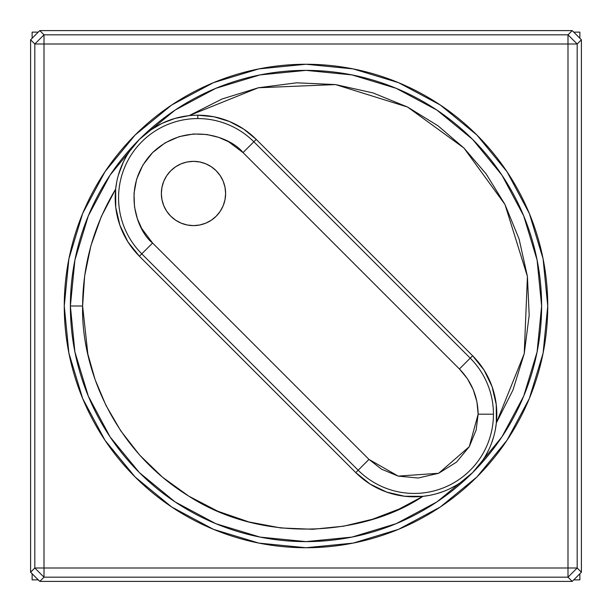 <?xml version="1.0" encoding="UTF-8"?>
<svg xmlns="http://www.w3.org/2000/svg" width="612" height="612" viewBox="0 0 612 612"><rect width="100%" height="100%" fill="white"/><g stroke="black" fill="none" stroke-linecap="round" stroke-linejoin="round"><path stroke-width="0.92" d="M199.757 161.973L193.484 161.354L199.757 161.973L205.777 163.802L211.339 166.77L216.204 170.763L220.198 175.636L223.166 181.19L224.994 187.218L225.614 193.484A32.13 32.13 0 0 1 193.484 225.614A32.13 32.13 0 0 1 161.354 193.484A32.13 32.13 0 0 0 224.994 199.764M224.994 199.757L223.166 205.777L220.198 211.339L216.204 216.204L211.339 220.198L205.777 223.166L199.757 224.994L193.484 225.614L187.218 224.994L181.19 223.166L175.636 220.198L170.763 216.204L166.77 211.339L163.802 205.777L161.973 199.757L161.354 193.484L161.973 187.218L161.354 193.484A32.13 32.13 0 0 1 193.484 161.354A32.13 32.13 0 0 1 225.614 193.484L224.994 199.757A32.13 32.13 0 0 0 225.614 193.514M110.091 436.907L88.319 396.171L74.909 351.969L70.38 306L82.62 306L87.853 354.057L95.09 379.593L105.983 405.45L120.801 430.902L139.666 455.099L162.432 477.131L188.703 496.103L217.811 511.234L248.87 521.952L280.854 527.957L312.74 529.281L343.569 526.198L372.555 519.236L399.116 509.046L422.907 496.347L404.54 496.24L386.646 492.079L370.115 484.069L355.763 472.609L139.391 256.237L141.777 253.85A79.254 79.254 0 0 1 197.814 118.56L197.814 115.194A82.62 82.62 0 0 0 139.391 256.237L127.931 241.885L119.921 225.354L115.76 207.46L115.653 189.093A82.62 82.62 0 0 1 189.093 115.653L258.333 87.768L335.529 84.578L407.554 107.039L463.957 148.043L504.961 204.446L527.422 276.471L524.232 353.667L496.347 422.907A82.62 82.62 0 0 1 422.907 496.347C365.433 535.049 263.956 544.726 188.703 496.103C111.904 448.749 81.029 365.769 82.62 306C82.796 264.46 93.812 225.491 115.653 189.093L101.317 216.549L90.897 245.756L84.663 275.859L82.62 306L70.38 306A235.62 235.62 0 0 1 396.171 88.319A235.62 235.62 0 0 1 541.62 306L537.091 351.969L523.681 396.171L501.947 436.853M547.74 306A241.74 241.74 0 0 1 306 547.74A241.74 241.74 0 0 1 64.26 306L68.904 258.838L82.658 213.489L105.004 171.697L135.061 135.061L171.697 105.004L213.489 82.658L258.838 68.904L306 64.26L353.162 68.904L398.511 82.658L440.303 105.004L476.939 135.061L506.996 171.697L529.342 213.489L543.096 258.838L547.74 306L543.096 353.162L529.342 398.511L506.996 440.303L476.939 476.939L440.303 506.996L398.511 529.342L353.162 543.096L306 547.74L258.838 543.096L213.489 529.342L171.697 506.996L135.061 476.939L105.004 440.303L82.658 398.511L68.904 353.162L64.26 306A241.74 241.74 0 0 1 306 64.26A241.74 241.74 0 0 1 547.74 306M572.212 30.6L581.4 39.78L577.177 44.003L567.997 34.823L572.212 30.6L581.4 39.78L581.4 572.22L572.212 581.4L39.788 581.4L30.6 572.22L30.6 39.78L39.788 30.6L44.003 34.823L34.823 44.003L30.6 39.78L39.788 30.6L572.212 30.6L39.788 30.6L44.003 34.823L567.997 34.823L572.212 30.6M581.4 572.22L572.212 581.4L567.997 577.177L577.177 567.997L581.4 572.22L581.4 39.78L577.177 44.003L577.177 567.997L581.4 572.22M39.788 581.4L30.6 572.22L34.823 567.997L44.003 577.177L39.788 581.4L572.212 581.4L567.997 577.177L577.177 567.997L567.997 567.997L567.997 577.177L44.003 577.177L39.788 581.4M577.177 44.003L567.997 34.823L567.997 44.003L577.177 44.003L577.177 567.997L567.997 567.997L567.997 44.003L577.177 44.003M30.6 39.78L30.6 572.22L34.823 567.997L34.823 44.003L30.6 39.78M34.823 44.003L44.003 44.003L44.003 34.823L34.823 44.003L44.003 44.003L44.003 34.823L567.997 34.823L567.997 44.003L44.003 44.003L44.003 567.997L34.823 567.997L44.003 577.177L44.003 567.997L34.823 567.997L34.823 44.003M44.003 577.177L44.003 567.997L567.997 567.997L567.997 577.177L44.003 577.177M44.003 44.003L44.003 567.997L567.997 567.997L567.997 44.003L44.003 44.003M398.511 82.658L353.162 68.904M501.909 175.093L523.681 215.829L537.091 260.031L541.62 306A235.62 235.62 0 0 1 472.609 472.609A235.62 235.62 90 0 1 70.38 306L74.909 260.031L88.319 215.829L110.053 175.147M110.122 175.047L139.337 139.444M139.444 139.337L175.047 110.122M175.093 110.091L215.829 88.319L260.031 74.909L306 70.38L351.969 74.909L396.171 88.319L436.853 110.053M436.953 110.122L472.556 139.337M472.663 139.444L501.878 175.047M501.878 436.953L472.663 472.556M472.556 472.663L436.953 501.878M436.907 501.909L396.171 523.681L351.969 537.091L306 541.62L260.031 537.091L215.829 523.681L175.147 501.947M175.047 501.878L139.444 472.663M139.337 472.556L110.122 436.953M120.533 168.583L118.414 174.978L123.425 161.866L126.73 155.7L130.501 149.902L139.391 139.391A235.62 235.62 0 0 0 215.829 523.681A235.62 235.62 0 0 0 541.62 306A235.62 235.62 0 0 0 139.391 139.391L149.955 130.463L140.263 138.534M471.676 473.527L462.045 481.537L466.734 477.941M450.088 488.598L455.94 485.484M436.991 493.601L443.417 491.467M495.338 429.716L496.347 422.907L512.978 390.012L524.232 353.667L529.189 315.264L527.422 276.471L519.098 239.017L504.961 204.446L486.135 173.9L463.957 148.043L438.1 125.865L407.554 107.039L372.983 92.902L335.529 84.578L296.736 82.811L258.333 87.768L221.988 99.022L189.093 115.653A82.62 82.62 0 0 1 197.814 115.194L213.932 116.777L229.431 121.482L243.714 129.117L256.237 139.391L472.609 355.763L459.405 368.967C471.615 381.567 477.857 396.645 478.14 414.186L493.44 414.186A79.254 79.254 0 0 0 470.223 358.15A79.254 79.254 90 0 1 493.44 414.186A79.254 79.254 -135 0 1 358.15 470.223L141.777 253.85L139.391 256.237L355.763 472.609L358.15 470.223L355.763 472.609A82.62 82.62 0 0 0 422.907 496.347L429.693 495.338M155.731 126.707L161.836 123.433L149.955 130.463M189.093 115.653L175.024 118.399L161.836 123.433M491.459 443.425L493.586 437.029M484.474 457.608L481.545 462.037M476.251 468.723L472.648 472.563M116.663 182.292L115.653 189.093M126.516 156.06L123.425 161.866M134.082 145.235L130.501 149.902M485.477 455.94L488.613 450.057M477.918 466.765L481.499 462.098M472.609 355.763L484.069 370.115L492.079 386.646L496.24 404.54L496.347 422.907A82.62 82.62 0 0 0 472.609 355.763L256.237 139.391A82.62 82.62 0 0 0 197.814 115.194L197.814 118.56A79.254 79.254 45 0 1 253.85 141.777L256.237 139.391L253.85 141.777L470.223 358.15L472.609 355.763M422.907 496.347A82.62 82.62 0 0 0 496.347 422.907M141.777 253.85L152.595 243.033C137.165 231.328 119.967 186.775 152.595 152.595C187.104 120.006 231.122 137.226 243.033 152.595L253.85 141.777A79.254 79.254 0 0 0 124.596 167.481A79.254 79.254 0 0 0 141.777 253.85L358.15 470.223L368.967 459.405L152.595 243.033L141.777 253.85M478.14 414.186L469.259 446.699L438.659 473.275L398.228 476.121L368.967 459.405L358.15 470.223A79.254 79.254 0 0 0 493.44 414.186L478.14 414.186L476.932 401.832L473.275 389.714L467.293 378.553L459.405 368.967L470.223 358.15L253.85 141.777L243.033 152.595L459.405 368.967L243.033 152.595L228.567 141.739L218.645 137.348L206.856 134.502L193.476 134.005L179.194 136.629L165.118 142.848L152.595 152.595L142.848 165.118L136.629 179.194L134.005 193.476L134.502 206.856L137.348 218.645L141.739 228.567L152.595 243.033L368.967 459.405L381.505 469.159L398.228 476.121L418.126 478.018L438.659 473.275L456.537 462.106L469.259 446.699L476.167 429.945L478.14 414.186M161.973 187.218L163.802 181.19L166.77 175.636L170.763 170.763L175.636 166.77L181.19 163.802L186.798 162.058M166.77 175.636L165.737 177.281M187.218 161.973L193.484 161.354A32.13 32.13 0 0 0 181.206 163.794M225.614 193.484A32.13 32.13 0 0 0 205.8 163.809M205.762 163.794A32.13 32.13 0 0 0 193.507 161.354M181.175 163.809A32.13 32.13 0 0 0 163.809 181.175M163.794 181.206A32.13 32.13 0 0 0 161.354 193.484M579.87 579.87L573.75 579.87L579.87 579.87L579.87 573.75L579.87 579.87M38.25 579.87L32.13 579.87L32.13 573.75L32.13 579.87L38.25 579.87M579.87 32.13L579.87 38.25L579.87 32.13L573.75 32.13L579.87 32.13M32.13 32.13L38.25 32.13L32.13 32.13L32.13 38.25L32.13 32.13"/></g></svg>
